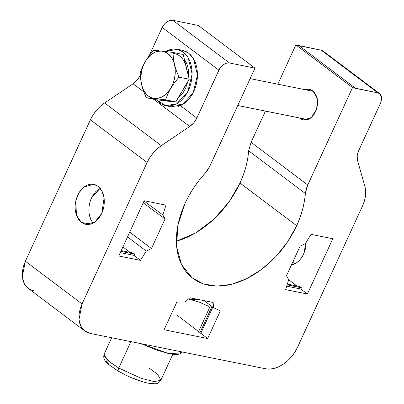 <?xml version="1.0" encoding="UTF-8"?>
<svg xmlns="http://www.w3.org/2000/svg" width="404" height="404" viewBox="0 0 404 404"><rect width="100%" height="100%" fill="white"/><g stroke="black" fill="none" stroke-linecap="round" stroke-linejoin="round"><path stroke-width="0.61" d="M197.652 299.137L195.587 299.657L192.551 299.627L188.471 298.995L199.172 302.111L209.025 306.49L199.172 302.111L188.653 299.036L197.293 299.278M158.535 50.722L153.565 50.293L149.157 55.681L145.374 61.317L142.39 67.125L140.168 72.942L140.562 78.851L141.683 85.027L143.607 91.375L146.182 97.718L154.394 98.48L152.232 98.036L148.243 95.97L146.485 94.379L143.587 90.233L142.501 87.739L141.142 82.138L140.935 76.038L141.9 69.847L142.804 66.852L143.965 63.994L146.995 58.873L150.778 54.838L155.065 52.156L157.302 51.389L161.777 51.055L163.943 51.5L167.933 53.565L171.251 57.08L173.675 61.797L175.033 67.397L175.24 73.498L174.276 79.689L172.205 85.542L169.18 90.663L165.393 94.698L161.11 97.379L156.621 98.515L146.182 97.718L142.551 88.198L141.021 81.901L140.168 72.942L142.39 67.125L145.374 61.317L149.157 55.681L153.565 50.293L172.983 52.424L173.377 58.322L174.493 64.509L176.417 70.846L178.997 77.194L174.594 82.573L170.801 88.218C175.023 80.643 176.255 72.74 174.493 64.509C172.321 56.535 168.079 52.05 161.777 51.055C155.383 50.662 149.914 54.08 145.374 61.317C141.153 68.892 139.92 76.795 141.683 85.027C143.854 93.001 148.091 97.485 154.394 98.48C160.792 98.874 166.261 95.455 170.801 88.218L167.822 94.021L165.6 99.844L154.394 98.48L165.6 99.844L167.822 94.021L170.801 88.218L174.594 82.573L178.997 77.194L189.229 79.26L175.831 101.904L165.6 99.844L175.831 101.904L156.414 99.778L146.182 97.718L156.414 99.778L168.347 100.879M186.759 69.761L183.214 54.484L189.229 79.26L178.997 77.194L176.417 70.846L174.493 64.509L173.377 58.322L172.983 52.424L183.214 54.484L172.983 52.424L160.07 50.874M180.906 93.026L175.831 101.904L167.796 101.177L163.958 100.399M185.401 64.16L189.229 79.26L183.936 87.905M186.219 66.872C184.047 58.898 179.81 54.414 173.503 53.419M169.72 101.237L166.64 100.99M164.953 100.652L166.125 100.843M237.754 105.495L307.863 119.619L237.754 105.495M184.416 59.449L185.986 62.004L187.522 65.827L188.436 70.094L188.607 76.694M187.88 81.537L185.608 88.244L183.416 92.173L180.77 95.536L178.225 97.859M167.796 101.177L166.67 101M149.056 368.024L157.575 374.321L160.873 380.245L154.333 381.613L141.158 378.326L118.741 368.054L130.891 341.632L118.741 368.054L109.353 361.742L103.98 354.99M123.377 373.821L118.503 371.271L109.075 364.812L105.924 361.696C103.878 359.651 103.283 357.136 104.136 354.151L104.944 357.303L108.631 361.141L118.741 368.054C117.902 370.099 117.948 371.195 118.867 371.352C117.948 371.195 117.902 370.099 118.741 368.054L141.158 378.326L154.333 381.613L160.873 380.245L172.826 354.263M108.732 364.145L106.914 362.12L106.02 360.424M154.782 382.947L152.848 383.335L150.071 383.239M142.45 381.608L133.073 378.301M178.134 106.515L182.128 104.868L176.77 103.788L187.749 91.789L192.132 73.993L188.143 57.605L183.406 52.111L177.406 49.273L165.605 51.495L170.205 49.505L174.255 48.929L178.194 49.455L181.876 51.055L185.163 53.671L187.921 57.201L190.047 61.509L191.461 66.433L192.107 71.781L191.961 77.346L191.026 82.916L189.345 88.274L186.971 93.218L184.007 97.561L180.563 101.126L176.77 103.788L182.128 104.868L171.155 106.802L165.797 105.727L176.77 103.788L172.771 105.434L168.726 106.005L164.781 105.484L161.1 103.884L156.51 99.788L165.797 105.727M182.77 50.354L188.769 53.192L193.506 58.686L197.49 75.068L193.107 92.87L182.128 104.868L185.926 102.207L189.37 98.642L192.334 94.299L194.703 89.355L196.389 83.997L197.319 78.427L197.465 72.861L196.819 67.513L195.405 62.59L193.279 58.282L190.521 54.752L187.239 52.136L183.557 50.535M181.527 352.53L180.043 353.919L181.048 351.743L180.043 353.919L168.675 353.55L141.213 343.713L156.348 349.98L168.508 353.515L173.437 354.333L177.331 354.47L180.043 353.919L181.472 352.707M90.425 333.482L265.665 368.791C276.26 371.281 291.481 361.024 297.495 347.339L362.545 205.914C365.665 198.899 366.468 192.496 364.953 186.693L357.469 160.272L357.192 155.692L358.671 150.662C357.106 154.166 356.702 157.368 357.469 160.272L364.953 186.693L365.676 191.057L365.504 195.844L364.448 200.864L362.545 205.914L297.495 347.339L294.824 352.238L291.476 356.788L287.592 360.822L283.315 364.186L278.81 366.741L274.25 368.397L269.811 369.089L265.665 368.791L90.425 333.482L86.729 332.199L83.623 329.992L81.234 326.932L79.644 323.149L78.921 318.776L79.093 313.994L80.149 308.979L82.052 303.929L78.987 319.519L80.76 326.033L84.577 330.795L90.425 333.482M287.33 284.093L300.021 286.648L301.445 287.739L287.093 284.845L301.445 287.739L300.849 289.006L286.683 286.153L300.849 289.006L307.383 294.006L285.603 289.618L288.673 279.785L286.486 275.755L300.086 246.193L305.293 243.652L311.019 234.36L332.8 238.749L307.383 294.006L300.849 289.006L301.445 287.739L300.021 286.648L287.33 284.093M210.565 305.469L198.369 331.992L199.793 333.083L212.004 306.525L199.793 333.083L200.788 333.28L212.817 307.121L200.788 333.28L207.646 338.522L200.788 333.28L199.793 333.083L198.369 331.992L210.565 305.469M203.964 300.626L213.59 307.686L220.352 310.893L207.646 338.522L164.085 329.745L176.795 302.116L185.108 301.95L189.855 297.783L213.155 302.475L213.59 307.686L203.964 300.626M121.215 250.621L133.35 253.066L134.769 254.151L120.877 251.354L134.769 254.151L133.35 253.066L121.215 250.621M134.002 255.389L134.769 254.151L134.002 255.389L140.521 260.383L134.002 255.389L120.291 252.626L134.002 255.389M151.46 248.546L146.253 251.086L127.528 236.89L146.253 251.086L140.521 260.383L118.746 255.995L144.157 200.738L165.938 205.126L162.868 214.958L165.054 218.983L143.193 202.838L165.054 218.983L151.46 248.546L129.729 232.108L151.46 248.546L146.253 251.086L140.521 260.383L118.746 255.995L144.157 200.738L165.938 205.126L162.868 214.958L144.016 201.046L162.868 214.958L165.054 218.983L151.46 248.546M288.587 279.624L296.96 286.032L288.587 279.624M198.561 331.573L177.462 315.433L198.561 331.573M251.071 142.289L265.418 111.095L251.071 142.289L307.747 184.976L306.075 189.249L304.369 201.379L302.591 209.464L300.021 217.615L296.688 225.72L293.228 232.603L289.264 239.309L284.835 245.778L279.982 251.95L274.755 257.757L269.2 263.145L263.373 268.064L257.328 272.473L251.126 276.321L244.829 279.568L238.491 282.194L232.174 284.169L225.942 285.466L219.857 286.082L213.974 286.012L208.348 285.254L203.035 283.81L198.091 281.699L193.556 278.942L189.476 275.563L185.896 271.594L182.84 267.079L180.346 262.055L178.437 256.575L177.124 250.687L176.427 244.45L176.356 237.926L176.901 231.179L178.063 224.265L179.836 217.261L182.189 210.232L185.113 203.237L189.168 195.278L193.895 187.562L199.228 180.194L205.101 173.271L209.903 166.074L254.944 68.114L209.903 166.074L207.792 169.837L205.101 173.271C196.829 182.34 190.163 192.329 185.113 203.237L177.836 225.402L176.593 246.526L181.502 264.58L192.097 277.841L203.409 283.936L216.837 286.133L231.603 284.315L246.894 278.573L261.858 269.236L275.634 256.833L287.466 242.047L296.688 225.72C301.677 214.797 304.555 204.045 305.318 193.466L248.642 150.778L251.071 142.289L307.747 184.976L305.318 193.466L248.642 150.778C247.884 161.358 245.006 172.109 240.011 183.032L296.688 225.72L240.011 183.032L229.225 201.621L213.948 219.145L195.531 233.012L176.316 241.264L181.815 239.506L188.153 236.885L194.455 233.633L200.657 229.785L206.702 225.382L212.524 220.458L218.079 215.069L223.311 209.262L228.164 203.096L232.593 196.627L236.552 189.915L240.011 183.032L243.349 174.927L245.92 166.776L247.692 158.691L248.642 150.778M84.815 331.002L28.139 288.315L24.149 283.487L22.291 276.644L25.376 261.242L90.425 119.816L147.101 162.499L149.773 157.605L153.121 153.05L157.01 149.01L161.282 145.652L189.744 126.472L153.525 99.197L189.744 126.472C192.819 124.346 195.183 121.538 196.834 118.049L180.436 105.702L196.834 118.049L193.824 122.776L189.744 126.472L161.282 145.652L104.611 102.964L133.067 83.79L143.779 91.854L133.067 83.79L104.611 102.964L161.282 145.652C155.141 149.909 150.414 155.53 147.101 162.499L90.425 119.816C93.733 112.837 98.46 107.222 104.611 102.964M140.264 75.442L140.163 75.366C138.506 78.856 136.143 81.664 133.067 83.79L137.153 80.088L140.264 75.442M292.87 260.954L294.824 263.883L293.102 261.378M291.557 264.731L292.203 264.862L291.557 264.731M291.42 265.029L294.188 264.181C298.404 262.08 301.551 258.712 303.631 254.071L306.197 242.188L305.884 246.465L305.015 250.369L303.631 254.071L301.773 257.419L299.526 260.292L296.96 262.575L294.188 264.181L291.314 265.049M324.306 52.394L323.508 51.374L321.241 50.207L295.869 44.895L352.541 87.582L307.747 184.976L352.541 87.582L377.917 92.895L321.241 50.207L377.917 92.895L380.184 94.061L381.507 96.339L381.694 99.389L380.709 102.747L358.671 150.662L380.709 102.747L381.729 97.551L379.866 93.789L377.917 92.895L355.803 88.441L299.127 45.753L295.869 44.895L352.541 87.582L355.803 88.441L299.127 45.753L321.241 50.207L323.114 51.035L379.785 93.723M305.232 89.713L308.868 89.259L310.959 89.774L312.878 90.865L314.554 92.481L316.923 97.046L317.711 102.773L316.797 108.787L314.317 114.175L310.651 118.12L308.545 119.352L306.358 120.018L304.177 120.094L302.091 119.579L300.172 118.493L307.025 119.872L300.172 118.493L303.616 120.003L311.257 117.635L316.675 109.166L317.317 98.581L312.878 90.865L308.328 89.233M130.118 252.414L122.927 246.905L130.118 252.414M198.268 25.432L254.944 68.114L229.482 62.989L172.811 20.301L198.268 25.432L254.944 68.114L229.482 62.989C225.185 62.676 221.644 65.059 218.872 70.139L162.201 27.452C164.983 22.412 168.518 20.028 172.811 20.301L229.482 62.989L226.624 63.115L223.599 64.524L219.766 68.503L196.834 118.049L218.872 70.139L162.201 27.452L149.303 55.484L162.201 27.452L164.206 24.301L166.928 21.836L169.948 20.432L172.811 20.301L198.268 25.432M295.869 44.895L277.795 84.189L295.869 44.895M300.172 118.493L299.541 117.973M147.101 162.499L82.052 303.929L25.376 261.242L82.052 303.929L147.101 162.499M189.855 297.783L213.155 302.475L213.59 307.686L220.352 310.893L207.646 338.522L164.085 329.745L176.795 302.116L185.108 301.95L189.855 297.783M311.019 234.36L332.8 238.749L307.383 294.006L285.603 289.618L288.673 279.785L286.486 275.755L300.086 246.193L305.293 243.652L311.019 234.36M96.445 110.363L92.92 115.206M90.425 119.816L25.376 261.242L23.477 266.292L22.422 271.306L22.25 276.094L22.972 280.462L24.558 284.244L26.952 287.305L30.053 289.517L33.749 290.794M100.121 188.264L91.486 198.036C89.34 202.545 88.547 207.686 89.102 213.458L90.703 219.327L93.051 223.18L91.168 220.311L89.875 217.074L89.102 213.458L88.88 209.595L89.213 205.636L90.097 201.732L91.486 198.036L93.339 194.683L95.576 191.809L98.813 189.037M98.02 186.259L95.511 184.835L92.779 184.158L89.93 184.259L87.072 185.133L84.315 186.744L81.765 189.027L79.522 191.9L77.669 195.253L76.28 198.95L75.407 202.853L75.083 206.818L75.321 210.681L76.114 214.302L77.427 217.539L79.214 220.271L81.401 222.387L83.911 223.811L86.643 224.483L89.496 224.382L92.354 223.508L95.107 221.902L97.657 219.614L99.904 216.741L101.758 213.393L103.146 209.696L104.02 205.787L104.343 201.828L104.101 197.96L103.313 194.339L101.995 191.102L100.212 188.375L98.02 186.259L93.743 184.305L83.956 187.017L79.022 192.688L75.841 200.591L76.427 215.251L81.401 222.387L85.678 224.336L94.874 222.069L101.758 213.393L104.101 197.96L101.869 190.865L98.02 186.259M90.375 224.195L81.401 222.387L90.375 224.195M166.746 101.015L165.589 100.783M307.813 119.64L237.739 105.52M250.116 78.608L313.504 91.385M111.671 337.764L104.136 354.151M118.503 371.271C129.558 377.513 139.855 381.558 149.389 383.406C156.444 384.27 158.232 383.881 160.873 380.245M177.184 49.212L182.542 50.293M181.497 352.652L181.84 351.899"/></g></svg>
